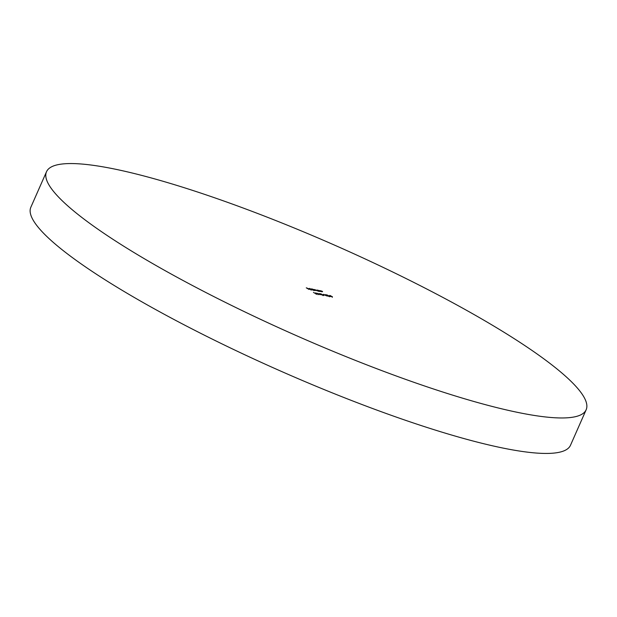 <?xml version="1.0" encoding="UTF-8"?>
<svg xmlns="http://www.w3.org/2000/svg" width="617" height="617" viewBox="0 0 617 617"><rect width="100%" height="100%" fill="white"/><g stroke="black" fill="none" stroke-linecap="round" stroke-linejoin="round"><path stroke-width="0.93" d="M586.15 409.773L570.501 445.243A294.903 49.105 -156.2 0 1 511.377 449.685A294.903 49.105 -156.2 0 1 201.404 333.689A294.903 49.105 -156.2 0 1 30.85 207.227L46.499 171.757A294.903 49.105 -156.2 0 1 105.623 167.315A294.903 49.105 -156.2 0 1 415.596 283.311A294.903 49.105 -156.2 0 1 586.15 409.773A294.903 49.105 -156.2 0 1 527.026 414.208A294.903 49.105 -156.2 0 1 217.053 298.212A294.903 49.105 -156.2 0 1 46.499 171.757M326.516 295.651L325.568 294.579L328.421 296.253L326.516 295.651M323.462 294.98L324.326 295.134L323.462 294.98M319.174 293.538L322.467 295.181L319.298 293.823M315.673 292.905L318.303 294.456L315.626 293.075M316.536 293.846L316.76 293.283L317.038 293.646M312.48 290.067L309.618 288.394L312.48 290.067M315.272 290.576L313.235 289.381L315.094 289.697L317.716 291.016L314.184 289.635L315.272 290.576M315.302 289.843L315.773 290.414M314.184 289.635L314.585 290.175M322.213 291.826L320.169 290.638L322.606 291.479L321.179 290.9L322.213 291.826M317.608 290.167L319.853 291.401L317.099 290.491L316.914 290.029L317.608 290.167M330.882 295.929L332.478 297.016L329.617 295.605L331.159 296.191M309.055 289.45L306.271 287.815L308.508 288.679L307.898 288.687L309.055 289.45M329.686 296.106L330.542 296.26L329.686 296.106M320.308 291.486L318.272 290.291L321.75 291.741L319.274 290.561L320.308 291.486M313.459 292.419L316.544 294.132L313.459 292.419M316.228 294.054L316.135 293.661M311.755 288.779L314.809 290.491L312.063 289.574L311.87 289.118L312.966 289.489L311.755 288.779M310.991 289.797L308.932 288.741L311.199 289.574M317.053 293.183L320.107 294.749L317.053 293.183M323.485 295.389L320.562 293.677L323.724 295.373M323.663 294.355L326.956 295.99L323.786 294.633M329.709 296.515L326.779 294.803L329.941 296.499M330.712 295.798L329.84 295.466L330.635 296.229M332.162 296.607L331.028 296.16L332.154 296.939M318.634 290.769L317.161 290.175L318.734 291.201M317.277 290.592L317.161 290.175M313.598 289.859L312.125 289.265L313.698 290.283M312.241 289.674L312.125 289.265M309.441 289.026L310.69 289.25L309.41 289.095M323.169 295.312L320.848 293.846L320.493 294.301M320.848 293.846L323.215 295.034M326.624 295.551L327.295 295.674L326.084 294.965L326.578 295.659M329.393 296.438L327.072 294.965L326.709 295.427M327.072 294.965L329.432 296.16M330.905 295.983L330.712 296.422M329.648 295.474L329.455 295.921M332.432 296.846L332.231 297.286M330.805 296.175L330.612 296.615M319.012 291.101L318.819 291.54M316.922 290.191L316.729 290.638M319.082 290.576L318.889 291.016M320.987 290.916L320.786 291.363M316.475 293.954L316.274 294.402M315.133 289.851L314.94 290.298M314.014 289.651L313.814 290.098M313.976 290.191L313.783 290.63M311.886 289.28L311.693 289.728M311.276 289.705L311.084 290.144M309.225 288.795L309.032 289.234M315.495 292.913L315.295 293.36M318.264 294.278L318.063 294.725M318.989 293.545L318.788 293.993M323.37 295.211L323.177 295.651M323.478 294.363L323.277 294.803M329.586 296.337L329.393 296.777"/></g></svg>

